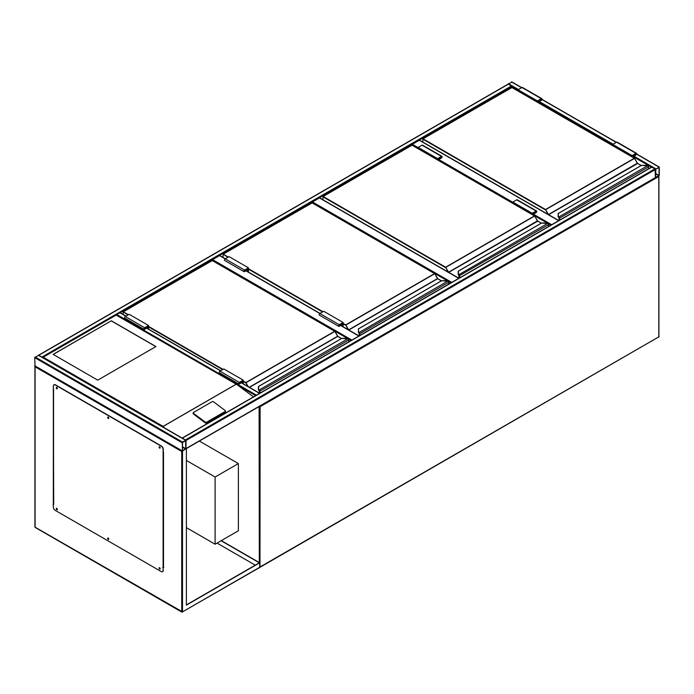 <?xml version="1.0" encoding="UTF-8"?>
<svg xmlns="http://www.w3.org/2000/svg" width="694" height="694" viewBox="0 0 694 694"><rect width="100%" height="100%" fill="white"/><g stroke="black" fill="none" stroke-linecap="round" stroke-linejoin="round"><path stroke-width="1.04" d="M186.391 527.64L215.097 544.217L238.372 530.78L238.372 463.583L199.352 441.054M215.097 544.217L215.097 477.021L238.372 463.583M215.097 477.021L186.391 460.443M418.187 148.551L411.984 145.141M411.984 144.968L412.366 144.3L418.187 147.657M558.661 220.692L419.349 140.266L412.366 144.3M447.552 280.853L312.083 202.813M312.083 202.639L312.474 201.971L451.777 282.397M458.76 278.372L319.457 197.937L312.474 201.971M347.659 338.533L212.191 260.493M212.191 260.319L212.572 259.643L351.884 340.077M248.461 272.117L248.461 267.823L229.063 256.624L225.186 258.862L219.556 255.618L212.572 259.643M508.034 84.174L511.877 82.144M659.3 167.254L655.422 169.492L655.535 177.811L659.3 175.313L659.3 167.254M655.813 169.102L655.709 177.508L659.057 175.461L659.014 167.297L655.813 169.102M185.61 439.84L655.032 168.824L655.422 177.56L186.001 448.576L185.888 440.256L182.513 442.078L182.513 451.039L186.001 448.576L186.001 440.508L182.158 438.105M655.032 168.824L651.545 167.254M185.949 448.827L181.733 451.49L35.09 366.822L34.7 357.636L38.578 355.397M185.758 440.647L182.366 442.607L182.409 450.77L185.758 448.714L185.61 440.569M42.421 357.436L38.612 355.233M507.999 84.382L38.968 355.172M518.088 90.203L508.39 84.156M120.209 312.751L511.877 86.62L511.877 87.47M259.677 393.307L255.869 395.511M116.193 314.911L116.557 314.408L256.216 395.042M120.053 312.838L116.557 314.408M160.114 447.639L159.707 446.936M108.715 417.962L108.307 417.259M57.307 388.284L56.899 387.582M57.307 509.24L56.899 508.529M108.715 538.917L108.307 538.206M160.114 568.594L159.707 567.883M186.391 448.801L186.391 605.142L259.712 562.808L221.308 540.635M186.391 604.916L259.322 562.808L221.108 540.747M259.712 562.808L259.712 567.284L258.931 567.735L259.99 567.31L658.528 337.032M53.325 388.102L53.325 504.573M163.307 568.074L163.307 451.594M255.253 565.159L217.04 543.098M53.551 504.252L53.325 388.77L53.707 504.573L53.126 504.46M182.513 451.039L182.513 611.856L35.09 527.197L35.09 365.929M159.316 567.657A0.824 0.477 -120 0 0 160.114 569.045M159.62 567.735A0.824 0.477 -120 0 0 159.62 569.08A0.824 0.477 -120 0 0 159.62 567.735M107.917 537.98A0.824 0.477 -120 0 0 108.715 539.368M108.221 538.058A0.824 0.477 -120 0 0 108.221 539.403A0.824 0.477 -120 0 0 108.221 538.058M56.509 508.303A0.824 0.477 -120 0 0 57.307 509.691M56.813 508.381A0.824 0.477 -120 0 0 56.813 509.726A0.824 0.477 -120 0 0 56.813 508.381M56.509 387.347A0.824 0.477 -120 0 0 57.307 388.735M56.813 387.426A0.824 0.477 -120 0 0 56.813 388.77A0.824 0.477 -120 0 0 56.813 387.426M107.917 417.025A0.824 0.477 -120 0 0 108.715 418.413M108.221 417.103A0.824 0.477 -120 0 0 108.221 418.447A0.824 0.477 -120 0 0 108.221 417.103M159.316 446.702A0.824 0.477 -120 0 0 160.114 448.09M159.62 446.78A0.824 0.477 -120 0 0 159.62 448.124A0.824 0.477 -120 0 0 159.62 446.78M53.707 504.573L53.707 504.122M53.325 504.347L53.325 507.036A2.741 1.588 -120 0 0 55.26 510.394L161.173 571.544A2.741 1.588 -120 0 0 162.543 571.674A2.741 1.588 -120 0 0 163.107 570.425L163.107 449.469A2.741 1.588 -120 0 0 161.173 446.112L55.26 384.962A2.741 1.588 -120 0 0 53.889 384.832A2.741 1.588 -120 0 0 53.325 386.081L53.325 388.77M163.307 567.623L162.726 567.51M161.173 446.112L161.364 445.999A2.741 1.588 60 0 1 163.307 449.356L163.107 452.158M163.107 570.425L163.107 567.735M53.993 384.78A2.741 1.588 60 0 1 54.08 384.719A2.741 1.588 60 0 1 55.459 384.849L55.26 384.962M161.364 445.999L55.459 384.849M163.307 570.312A2.741 1.588 60 0 1 162.734 571.57A2.741 1.588 60 0 1 162.639 571.613M163.697 567.397L163.255 567.588M111.318 320.793L53.126 354.391L97.741 380.147L155.933 346.549L111.318 320.793L53.221 354.443M225.541 411.1A0.824 0.538 -172 0 0 225.307 410.648L213.414 401.722A0.824 0.538 8 0 0 212.26 401.626L193.444 412.488A0.824 0.538 8 0 0 193.201 412.8L193.106 413.477A0.824 0.538 8 0 0 193.34 413.928L205.233 422.854A0.824 0.538 8 0 0 206.396 422.95L225.212 412.089A0.824 0.538 -172 0 0 225.446 411.768L225.541 411.1A0.824 0.538 -172 0 1 225.298 411.412L225.212 412.089M253.501 396.873L237.079 384.702L116.167 315.085L43.236 357.193L163.081 426.385L164.426 427.868M193.201 412.8A0.824 0.538 8 0 0 193.435 413.251L205.329 422.178A0.824 0.538 8 0 0 206.491 422.273L225.298 411.412M43.236 357.193L42.455 357.636L43.236 357.193M155.838 346.61L111.318 320.906M648.439 168.859L648.439 167.02A1.093 0.633 -120 0 0 647.953 165.909L647.649 165.684A2.472 1.423 0 0 0 646.14 165.389L641.568 165.337L558.323 213.448L558.323 216.086A2.472 1.423 0 0 0 558.835 216.962L558.852 217.482L558.835 216.962L647.649 165.684L648.075 165.961A0.824 0.477 60 0 1 648.439 166.794L648.075 165.961M558.323 213.917L558.323 213.448L558.323 213.917M558.618 217.3L558.618 217.3A2.741 1.588 0 0 1 558.045 216.337L558.323 213.448M558.045 216.337L558.783 217.448M637.482 163.35L634.507 158.379L545.337 209.866L422.846 139.147L422.846 142.097M559.208 220.38L558.913 217.578M647.953 165.909L641.421 165.372L558.045 213.665M537.486 102.209L537.486 100.96L541.363 98.713A0.963 0.555 -60 0 1 541.363 100.283L538.839 101.74L538.839 102.99M537.486 100.96L518.088 89.76L521.966 87.513A0.963 0.555 -60 0 1 522.443 87.47L541.841 98.669M518.088 91.009L518.088 89.76M537.772 102.374L537.772 101.124L541.641 99.025L541.363 99.945L538.553 101.576L537.772 101.124M538.553 101.576L538.553 102.825M632.434 157.026L632.434 155.777L633.214 156.219L633.214 157.477M632.434 155.777L636.294 153.678L636.025 154.597L633.214 156.219M632.147 156.861L632.147 155.603L636.025 153.365A0.963 0.555 -60 0 1 636.025 154.935L633.501 156.393L633.501 157.642M612.75 145.662L612.75 144.404L632.147 155.603M612.75 144.404L616.628 142.166A0.963 0.555 -60 0 1 617.105 142.123L636.502 153.322M548.538 226.539L548.538 224.691A1.093 0.633 -120 0 0 548.06 223.589L547.748 223.355A2.472 1.423 0 0 0 546.239 223.06L541.667 223.008L458.422 271.12L458.422 273.766A2.472 1.423 0 0 0 458.934 274.633L458.951 275.154L458.934 274.633L547.748 223.355L548.182 223.642A0.824 0.477 60 0 1 548.538 224.466L548.182 223.642M458.422 271.597L458.422 271.12L458.422 271.597M548.06 223.589L541.52 223.052L458.283 271.102L458.144 274.009L458.422 271.12M458.717 274.954A2.741 1.588 180 0 1 458.144 273.983A2.741 1.588 0 0 0 458.717 274.98L459.02 275.258M537.581 221.03L534.71 215.999L445.444 267.537L322.944 196.818L322.944 199.768M437.584 159.88L437.584 158.631L441.462 156.393A0.963 0.555 -60 0 1 441.462 157.963L438.946 159.412L438.946 160.67M437.584 158.631L418.187 147.432L422.065 145.193A0.963 0.555 -60 0 1 422.551 145.141L441.948 156.341M418.187 148.681L418.187 147.432M437.879 160.054L437.879 158.796L441.74 156.697L441.462 157.625L438.651 159.247L437.879 158.796M438.651 159.247L438.651 160.496M532.541 214.698L532.541 213.448L533.313 213.899L533.313 215.149M532.541 213.448L536.401 211.349L536.124 212.277L533.313 213.899M532.246 214.533L532.246 213.284L536.124 211.045A0.963 0.555 -60 0 1 536.124 212.607L533.608 214.064L533.608 215.314M512.849 203.333L512.849 202.084L532.246 213.284M512.849 202.084L516.726 199.846A0.963 0.555 -60 0 1 517.212 199.794L536.609 210.993M448.645 284.21L448.645 282.371A1.093 0.633 -120 0 0 448.159 281.261L447.856 281.035A2.472 1.423 0 0 0 446.346 280.732L441.774 280.688L358.529 328.8L358.529 331.437A2.472 1.423 0 0 0 359.041 332.305L359.119 332.929M358.529 329.268L358.529 328.8L358.529 329.268M358.251 331.68L358.824 332.652A2.741 1.588 180 0 1 358.251 331.663L358.251 331.68A2.741 1.588 0 0 0 358.824 332.652L447.856 281.035L448.281 281.313A0.824 0.477 60 0 1 448.645 282.146L448.281 281.313M359.319 332.556A1.093 0.633 60 0 1 359.804 333.658L359.414 333.658A0.824 0.477 -120 0 0 359.058 332.834L359.058 332.86A0.798 0.46 60 0 1 359.397 333.649L359.397 335.74L358.989 332.799M437.688 278.702L434.817 273.67L345.543 325.217L343.122 323.82M448.159 281.261L441.627 280.723L358.251 329.017M341.274 323.872L342.055 324.324L342.055 326.154M342.827 326.596L342.827 322.979L339.245 325.052L338.967 325.972L342.055 324.324M343.122 326.77L343.122 322.476L339.245 324.714A0.963 0.555 120 0 0 339.245 326.284L341.76 324.827L341.76 325.98M338.759 326.327L319.361 315.128A0.963 0.555 120 0 1 319.847 313.514L323.725 311.276L343.122 322.476M248.461 267.823L244.583 270.061A0.963 0.555 120 0 0 244.583 271.632L247.099 270.174L247.099 271.328M244.583 270.061L225.186 258.862A0.963 0.555 120 0 0 224.7 260.476L244.097 271.675M248.166 271.944L248.166 268.326L244.583 270.4L244.305 271.319L247.394 269.671L246.622 269.22M247.394 269.671L247.394 271.501M348.744 341.882L348.744 340.043A1.093 0.633 -120 0 0 348.267 338.941L347.954 338.707A2.472 1.423 0 0 0 346.445 338.412L341.873 338.36L258.628 386.471L258.628 389.108A2.472 1.423 0 0 0 259.14 389.985L259.157 390.505L259.14 389.985L347.954 338.707L348.388 338.993A0.824 0.477 60 0 1 348.744 339.817L348.388 338.993M258.628 386.948L258.628 386.471L258.628 386.948M348.267 338.941L341.726 338.403L258.489 386.454L258.35 389.36L258.628 386.471M258.923 390.323L258.35 389.36A2.741 1.588 0 0 0 258.923 390.323L259.218 390.609M259.521 393.177L259.096 390.47M337.787 336.382L334.916 331.35L245.641 382.888L243.221 381.492M241.382 381.544L242.154 381.995L242.154 383.157M242.935 383.6L242.935 380.65L239.343 382.724L239.066 383.643L242.154 381.995M243.221 383.773L243.221 380.147L239.343 382.385A0.963 0.555 120 0 0 239.343 383.956L241.868 382.498L241.868 382.984M238.866 383.999L219.469 372.808A0.963 0.555 120 0 1 219.946 371.186L223.824 368.948L243.221 380.147M148.559 329.121L148.559 325.495L144.682 327.733A0.963 0.555 120 0 0 144.682 329.303L147.206 327.846L147.206 328.331M148.559 325.495L129.162 314.295L125.284 316.533A0.963 0.555 120 0 0 124.807 318.156L144.205 329.355M148.273 328.947L148.273 325.998L144.682 328.071L144.413 328.999L147.492 327.342L146.72 326.9M147.492 327.342L147.492 328.505M259.322 562.582L259.096 406.563M259.712 567.154L658.91 336.807L658.91 176.441L260.103 406.693L259.99 567.31A0.547 0.547 0 0 1 259.695 567.388M658.797 176.059L658.797 337.058A0.547 0.547 0 0 0 659.074 336.59L658.91 336.364M259.4 406.389L260.103 406.693L259.851 406.129M550.897 225.168L548.26 223.65M547.453 223.182L533.608 215.183M512.849 203.203L438.946 160.531M438.946 159.637L512.849 202.31M533.608 214.29L551.678 224.726M451.005 282.848L448.359 281.322M351.103 340.52L348.466 338.993M358.867 336.043L340.598 325.495M339.245 324.714L245.936 270.842M658.91 167.028L636.624 154.163M616.237 142.391L541.962 99.511M521.576 87.739L511.487 81.918M655.813 168.824L633.891 156.167M613.132 144.187L539.229 101.515M518.47 89.535L508.39 83.705M651.38 167.159L633.501 156.835M612.75 144.855L538.839 102.192M659.057 175.461L655.665 173.5M658.91 175.712L655.665 173.83M186.001 440.508L655.422 169.492M182.513 438.044L651.926 167.028M35.09 356.968L182.513 442.078M34.7 357.636L182.123 442.755M38.187 355.172L185.61 440.291M34.7 365.703L182.123 450.814M182.366 447.092L185.61 448.966M182.366 446.754L185.758 448.714M511.487 85.952L42.074 356.968M239.022 386.011L255.67 395.623M119.663 312.621L125.866 316.204M146.625 328.184L220.527 370.856M241.286 382.836L259.322 393.255M35.09 526.746L35.203 527.449L181.845 612.108A0.547 0.547 0 0 0 182.392 612.108L181.733 611.856L181.733 451.49M259.487 567.605L182.513 611.856L259.712 567.284M34.926 366.285L34.926 526.972A0.547 0.547 0 0 0 35.203 527.449L35.472 527.414M163.498 451.933L163.498 567.51M163.081 426.385L236.021 384.276M236.133 384.276L163.081 426.454M205.329 422.178L205.233 422.854M193.435 413.251L193.34 413.928M206.491 422.273L206.396 422.95M637.361 163.194L548.468 214.515L545.527 209.527L634.368 158.241L511.877 87.513L423.036 138.809L545.527 209.527L547.896 214.29M641.169 165.519L637.309 163.229L634.507 158.223L512.016 87.505L422.898 138.791L422.767 142.044M637.639 163.48L548.598 214.663L558.852 220.579M559.112 217.205A1.093 0.633 60 0 1 559.598 218.306L559.598 220.154M648.517 168.816L648.517 166.907L559.208 218.306A0.824 0.477 -120 0 0 558.852 217.482L558.852 217.508A0.798 0.46 60 0 1 559.191 218.298M558.618 217.283A2.741 1.588 180 0 1 558.045 216.311L558.323 216.086M634.568 158.353L637.578 163.359L641.247 165.476M559.112 220.432L559.164 218.09M541.363 98.713L521.966 87.513M541.363 99.945L540.591 99.502M635.244 154.155L636.025 154.597M616.628 142.166L636.025 153.365M537.468 220.865L448.567 272.195L445.635 267.207L534.475 215.912L411.984 145.193L323.144 196.48L445.635 267.207L447.994 271.961M541.268 223.199L537.408 220.9L534.614 215.895L412.115 145.176L323.005 196.471L322.866 199.725M537.737 221.16L448.706 272.334L458.96 278.259M459.289 278.06L459.289 275.978A0.824 0.477 -120 0 0 458.951 275.154L458.951 275.154A0.798 0.46 60 0 1 459.289 275.978L459.289 278.06M459.22 274.876A1.093 0.633 60 0 1 459.697 275.986L459.697 277.826M548.624 226.487L548.624 224.578L459.263 275.77M459.315 278.051L459.315 275.986M459.211 278.112L458.422 273.766M534.666 216.025L537.685 221.03L541.346 223.147M441.462 156.393L422.065 145.193M441.462 157.625L440.69 157.174M535.352 211.826L536.124 212.277M516.726 199.846L536.124 211.045M343.122 323.369L345.733 324.879L434.574 273.583L312.083 202.865L223.242 254.16L228.291 257.066M248.461 268.717L322.944 311.719M348.093 329.641L345.733 324.879L348.666 329.867L437.506 278.572L434.713 273.575L312.222 202.856L223.104 254.143L223.052 257.448M441.375 280.87L437.645 278.719L348.804 330.014L359.058 335.931M448.723 284.167L448.723 282.258L359.804 333.658L359.804 335.506M322.563 311.944L248.461 269.168M227.901 257.292L223.104 254.143L222.974 257.396M434.774 273.696L437.845 278.832M359.319 335.783L359.371 333.441M437.567 278.546L441.453 280.827M243.221 381.041L245.841 382.55L334.682 331.264L212.191 260.545L123.35 311.832L128.39 314.746M148.559 326.388L223.052 369.399M249.267 387.261L337.614 336.252L334.82 331.246L212.321 260.528L123.211 311.823L123.15 314.451M247.619 386.306L245.841 382.55L248.279 386.688M341.474 338.542L337.752 336.399L249.458 387.373M259.426 390.228A1.093 0.633 60 0 1 259.903 391.338L259.903 393.177M348.83 341.838L348.83 339.93L259.521 391.338A0.824 0.477 -120 0 0 259.157 390.505L259.157 390.531A0.798 0.46 60 0 1 259.495 391.321M222.661 369.624L148.559 326.839M128 314.972L123.211 311.823L123.072 314.399M258.923 390.306A2.741 1.588 180 0 1 258.35 389.334L258.628 389.108M334.872 331.376L337.943 336.503M259.417 393.116L259.469 391.121M337.666 336.217L341.552 338.499M219.946 371.186L239.343 382.385M144.682 327.733L125.284 316.533M558.817 220.597L419.627 140.24M458.925 278.277L319.726 197.911M359.024 335.948L340.763 325.408M320.003 313.419L246.101 270.755M225.342 258.767L219.833 255.592M659.187 167.002L636.676 154.007M616.402 142.296L542.014 99.355M521.741 87.652L511.764 81.892M182.236 438.018L651.657 167.002M185.966 448.784L655.31 177.811M38.465 355.146L185.888 440.256M34.813 365.955L182.236 451.065M508.112 84.13L38.691 355.146M119.932 312.586L126.03 316.108M146.781 328.089L220.692 370.761M241.443 382.741L259.599 393.22M53.551 504.347L53.551 388.9M237.079 384.702L116.167 314.894L42.69 357.323"/></g></svg>
